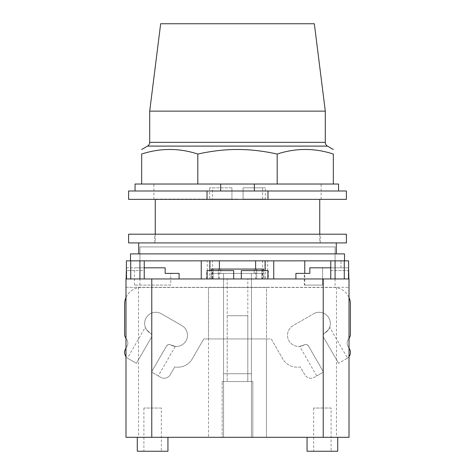 <?xml version="1.0" encoding="UTF-8"?>
<svg xmlns="http://www.w3.org/2000/svg" width="475" height="475" viewBox="0 0 475 475"><rect width="100%" height="100%" fill="white"/><g stroke="black" fill="none" stroke-linecap="round" stroke-linejoin="round"><path stroke-width="0.36" stroke-dasharray="2.38 1.78" d="M160.669 23.75L314.331 23.75M149.696 111.126L325.304 111.126M277.192 184.027L141.669 184.027L141.669 154.048C160.384 147.939 179.093 147.939 197.808 154.048C211.832 150.961 225.061 149.447 237.5 149.494C249.939 149.447 263.168 150.961 277.192 154.048C295.907 147.939 314.616 147.939 333.331 154.048L333.331 184.027L277.192 184.027L277.192 154.048M197.808 184.027L197.808 154.048M220.655 184.027L333.331 184.027L220.655 184.027L220.655 190.998L338.556 190.998L254.345 190.998L254.345 184.027M135.048 184.027L141.669 184.027M333.331 184.027L338.556 184.027L338.556 190.998M220.655 190.998L254.345 190.998M267.989 190.998L207.011 190.998L207.011 199.357L267.989 199.357L267.989 190.998L346.4 190.998M128.6 190.998L207.011 190.998M128.6 199.357L207.011 199.357M267.989 199.357L346.4 199.357M237.5 199.357L321.136 199.357L237.5 199.357M237.5 184.027L153.864 184.027L237.5 184.027M227.187 315.721L247.813 315.721L227.187 315.721L227.187 381.556L247.813 381.556L227.187 381.556L227.187 278.962L247.813 278.962L247.813 381.556L227.187 381.556L247.813 381.556L247.813 315.721M161.322 408.037L143.901 408.037L161.322 408.037L161.322 451.25L143.901 451.25L161.322 451.25M331.099 408.037L313.678 408.037L331.099 408.037L331.099 451.25L313.678 451.25L331.099 451.25M329.674 327.222C329.983 328.017 328.35 329.971 324.763 333.088C323.261 334.032 322.881 335.457 323.617 337.369L338.592 363.31L347.516 358.114L329.674 327.222C329.983 328.017 328.35 329.971 324.763 333.088A3.135 3.135 0 0 0 323.617 337.369C322.881 335.457 323.261 334.032 324.763 333.088A11.151 11.151 0 0 0 328.843 317.852A11.151 11.151 0 0 0 313.613 313.773A11.151 11.151 0 0 1 328.843 317.852A11.151 11.151 0 0 1 324.763 333.088A3.135 3.135 0 0 0 323.617 337.369L338.592 363.31L323.617 337.369L338.592 363.31L346.922 358.5A6.971 6.971 0 0 0 349.475 348.977L348.092 346.59A6.971 6.971 0 0 1 348.781 338.633A6.971 6.971 0 0 0 350.407 334.162L350.407 304.196A16.726 16.726 0 0 0 333.682 287.464L141.318 287.464A16.726 16.726 0 0 0 124.593 304.196L124.593 334.162A6.971 6.971 0 0 0 126.219 338.633A6.971 6.971 0 0 1 126.908 346.59L125.525 348.977A6.971 6.971 0 0 0 128.078 358.5L136.408 363.31L151.382 337.369C152.119 335.457 151.739 334.032 150.237 333.088C146.656 329.971 145.018 328.017 145.326 327.222L127.484 358.114L128.078 358.5L127.484 358.114M347.516 358.114L346.922 358.5A6.971 6.971 0 0 0 349.012 356.642M316.748 375.921L323.505 372.02L308.524 346.085C307.088 344.452 305.662 344.072 304.243 344.933L299.695 346.382L316.748 375.921L323.505 372.02L308.524 346.085A3.135 3.135 0 0 0 304.243 344.933C305.662 344.072 307.088 344.452 308.524 346.085A3.135 3.135 0 0 0 304.243 344.933A11.151 11.151 0 0 1 289.008 340.854A11.151 11.151 0 0 1 293.093 325.618L313.613 313.773L293.093 325.618A11.151 11.151 0 0 0 289.008 340.854A11.151 11.151 0 0 0 304.243 344.933L299.695 346.382M175.305 346.382L170.757 344.933C169.338 344.072 167.912 344.452 166.476 346.085L151.495 372.02L158.252 375.921L175.305 346.382L170.757 344.933A3.135 3.135 0 0 0 166.476 346.085C167.912 344.452 169.338 344.072 170.757 344.933A11.151 11.151 0 0 0 185.992 340.854A11.151 11.151 0 0 0 181.907 325.618A11.151 11.151 0 0 1 185.992 340.854A11.151 11.151 0 0 1 170.757 344.933A3.135 3.135 0 0 0 166.476 346.085L151.495 372.02L166.476 346.085L151.495 372.02L160.675 377.316A6.971 6.971 0 0 0 170.192 374.763L174.723 366.92A16.726 16.726 0 0 0 192.743 358.008L203.757 338.936L271.243 338.936L282.257 358.008A16.726 16.726 0 0 0 300.277 366.92L304.808 374.763A6.971 6.971 0 0 0 314.325 377.316L323.505 372.02L314.325 377.316A6.971 6.971 0 0 1 304.808 374.763L300.277 366.92A16.726 16.726 0 0 1 282.257 358.008L271.243 338.936L266.493 338.936L266.493 287.464L208.507 287.464L208.507 338.936L266.493 338.936L266.493 437.309L125.988 437.309L125.988 287.327L208.507 287.464L141.318 287.464A16.726 16.726 0 0 0 125.988 297.51M158.252 375.921L160.675 377.316A6.971 6.971 0 0 0 170.192 374.763L174.723 366.92A16.726 16.726 0 0 0 192.743 358.008L203.757 338.936L208.507 338.936L208.507 437.309L208.507 287.327L333.682 287.464A16.726 16.726 0 0 1 349.012 297.51M145.326 327.222C145.018 328.017 146.656 329.971 150.237 333.088C151.739 334.032 152.119 335.457 151.382 337.369L136.408 363.31L128.078 358.5L136.408 363.31L151.382 337.369L136.408 363.31L128.078 358.5A6.971 6.971 0 0 1 125.988 356.642M150.237 333.088A3.135 3.135 0 0 1 151.382 337.369A3.135 3.135 0 0 0 150.237 333.088A11.151 11.151 0 0 1 146.157 317.852A11.151 11.151 0 0 1 161.387 313.773L181.907 325.618L161.387 313.773A11.151 11.151 0 0 0 146.157 317.852A11.151 11.151 0 0 0 150.237 333.088M247.813 278.962L227.187 278.962M143.901 408.037L143.901 451.25M313.678 408.037L313.678 451.25M349.012 348.181L348.092 346.59A6.971 6.971 0 0 1 348.781 338.633A6.971 6.971 0 0 0 349.012 338.343M125.988 338.343A6.971 6.971 0 0 0 126.219 338.633A6.971 6.971 0 0 1 126.908 346.59L125.988 348.181M265.377 187.803L243.075 187.803L265.377 187.803L265.377 199.078L243.075 199.078L243.075 187.803L262.592 187.803L243.075 187.803L243.075 199.078L243.075 187.803L243.075 199.078L265.377 199.078M231.925 187.803L209.623 187.803L231.925 187.803L231.925 199.078L231.925 187.803M170.733 285.095L134.49 285.095L170.733 285.095L170.733 273.386L165.158 273.386L165.158 267.811L165.158 273.386L170.733 273.386M211.292 270.602L211.292 278.962L263.708 278.962L263.708 269.07L254.161 269.07L256.666 269.07L256.666 278.962L218.334 278.962L256.666 278.962L218.334 278.962L218.334 269.07L256.666 269.07L256.666 278.962L218.334 278.962L218.334 269.07L220.839 269.07L220.839 273.386L254.161 273.386L254.161 269.07L261.933 269.07L261.933 273.386L254.161 273.386L263.987 273.386L261.933 273.386L261.933 269.07L263.708 269.07L211.292 269.07L256.666 269.07L254.161 269.07L254.161 273.386L220.839 273.386L220.839 269.07L213.067 269.07L213.067 273.386L213.067 269.07L211.292 269.07L211.292 278.962L213.067 278.962L213.067 273.386L220.839 273.386L211.019 273.386L263.987 273.386L251.441 273.386L251.441 373.748L223.559 373.748L223.559 273.386L251.441 273.386L251.441 373.748L223.559 373.748L251.441 373.748L223.559 373.748L251.441 373.748L223.559 373.748L223.559 273.386L211.019 273.386L213.067 273.386L213.067 278.962L211.019 278.962L263.987 278.962L261.933 278.962L263.708 278.962L263.708 270.602M252.831 381.556L222.169 381.556L252.831 381.556L222.169 381.556L252.831 381.556L252.831 437.309L222.169 437.309L222.169 381.556L222.169 437.309L252.831 437.309L222.169 437.309L252.831 437.309L252.831 381.556M137.281 451.25L167.942 451.25M307.058 451.25L337.719 451.25M262.592 199.078L262.592 187.803M212.408 199.078L231.925 199.078L212.408 199.078L212.408 187.803M209.623 187.803L209.623 199.078L231.925 199.078L209.623 199.078M134.49 285.095L134.49 267.811L165.158 267.811L134.49 267.811M167.942 437.309L137.281 437.309L167.942 437.309M337.719 437.309L307.058 437.309L337.719 437.309M349.012 437.309L266.493 437.309L266.493 287.327L349.012 287.327L125.988 287.327L125.988 278.962L139.929 278.962L139.929 246.905L335.071 246.905L139.929 246.905L139.929 278.962L126.124 278.962L179.093 278.962L144.109 278.962L144.109 270.602L126.683 270.602L126.683 278.962L126.683 270.602L144.109 270.602L144.246 278.962L139.929 278.962L139.929 287.327M237.5 199.078L155.26 199.078L237.5 199.078M267.894 270.602L262.289 270.602L262.289 278.962L263.708 278.962L261.933 278.962L261.933 273.386L261.933 278.962L263.987 278.962L251.441 278.962L251.441 437.309L251.441 373.748L223.559 373.748L223.559 437.309L223.559 373.748L223.559 437.309L223.559 373.748L251.441 373.748L251.441 437.309L223.559 437.309L251.441 437.309L223.559 437.309L251.441 437.309L251.441 278.962L223.559 278.962L223.559 273.386L223.559 278.962L211.019 278.962L211.019 273.386L211.019 278.962L213.067 278.962L211.292 278.962L212.711 278.962L212.711 270.602L207.106 270.602M126.124 267.811L165.158 267.811L165.158 273.386M126.409 267.811L144.246 267.811M139.929 278.962L335.071 278.962L330.754 278.962L330.891 270.602L348.317 270.602L348.317 278.962L348.317 270.602L330.891 270.602L330.891 278.962L295.907 278.962L348.876 278.962L335.071 278.962L335.071 246.905L335.071 278.962L349.012 278.962M128.6 242.921L346.4 242.921M223.559 373.748L223.559 278.962L223.559 373.748M233.688 270.602L212.711 270.602M268.333 270.602L268.333 278.962L273.743 278.962L212.711 278.962M262.289 270.602L241.312 270.602M263.987 278.962L263.987 273.386L263.987 278.962M211.019 278.962L211.019 273.386L211.019 278.962M304.267 273.386L309.843 273.386L304.76 273.386L304.76 285.095L322.638 285.095L304.267 285.095L304.267 273.386L309.843 273.386L309.843 267.811L309.843 273.386L309.843 267.811L348.876 267.811M330.754 267.811L348.597 267.811M206.667 278.962L206.667 270.602M262.289 278.962L268.333 278.962M209.623 260.84L209.623 278.962L267.68 278.962L265.377 278.962L265.377 260.84L207.32 260.84L265.377 260.84M209.623 278.962L265.377 278.962M304.267 285.095L322.638 285.095L322.638 267.811L322.638 285.095L304.76 285.095M322.638 267.811L341.003 267.811L322.638 267.811M237.5 278.962L219.379 278.962L237.5 278.962M128.6 234.205L346.4 234.205M126.409 260.84L348.597 260.84M267.68 278.962L267.68 260.84M207.32 278.962L207.32 260.84M139.929 260.84L134.11 260.84L144.246 260.84L139.929 260.84L139.929 270.602M201.257 278.962L201.257 260.84L209.902 260.84L201.257 260.84M209.902 270.602L209.902 260.84L209.902 270.602M265.098 270.602L265.098 260.84L273.743 260.84L265.098 260.84M273.743 278.962L273.743 260.84L273.743 278.962M341.003 267.811L341.003 260.84L304.76 260.84L341.003 260.84M237.5 260.84L219.379 260.84L237.5 260.84M344.512 253.893L130.488 253.893M138.718 242.921L336.282 242.921L138.718 242.921M138.718 253.893L336.282 253.893L138.718 253.893M262.592 278.962L212.408 278.962L262.592 278.962L262.592 260.84L212.408 260.84L262.592 260.84M212.408 278.962L212.408 260.84M149.696 142.363L325.304 142.363M327.465 146.104L147.535 146.104M336.466 287.327L336.466 437.309M138.534 287.327L138.534 437.309M335.071 278.962L335.071 287.327M344.274 270.602L344.274 260.84M130.726 270.602L130.726 260.84M335.071 270.602L335.071 260.84M153.864 199.357L153.864 184.027M321.136 199.357L321.136 184.027M319.74 234.205L319.74 242.921M155.26 234.205L155.26 242.921M320.263 242.921L320.263 234.205M154.737 242.921L154.737 234.205M219.379 278.962L219.379 269.07M255.621 278.962L255.621 269.07"/><path stroke-width="0.71" d="M149.696 111.126L325.304 111.126L314.331 23.75L160.669 23.75L149.696 111.126L149.696 142.363A4.322 4.322 0 0 1 147.535 146.104L327.465 146.104A4.322 4.322 0 0 1 325.304 142.363L149.696 142.363M197.808 154.048L197.808 184.027L141.669 184.027L141.669 154.048C141.669 147.939 141.669 147.939 141.669 154.048C141.669 147.939 141.669 147.939 141.669 154.048C160.384 147.939 179.093 147.939 197.808 154.048C211.832 150.961 225.061 149.447 237.5 149.494C249.939 149.447 263.168 150.961 277.192 154.048C295.907 147.939 314.616 147.939 333.331 154.048C333.331 147.939 333.331 147.939 333.331 154.048C333.331 147.939 333.331 147.939 333.331 154.048L333.331 184.027L277.192 184.027L277.192 154.048M197.808 184.027L254.345 184.027L254.345 190.998M254.345 184.027L277.192 184.027M141.669 184.027L135.048 184.027L135.048 190.998M338.556 190.998L338.556 184.027L333.331 184.027M220.655 190.998L220.655 184.027M207.011 190.998L128.6 190.998L128.6 199.357L207.011 199.357L207.011 190.998L267.989 190.998L267.989 199.357L207.011 199.357M267.989 199.357L346.4 199.357L346.4 190.998L267.989 190.998M349.012 338.343A6.971 6.971 0 0 0 350.407 334.162L350.407 304.196A16.726 16.726 0 0 0 349.012 297.51M349.012 356.642A6.971 6.971 0 0 0 349.475 348.977L349.012 348.181M125.988 348.181L125.525 348.977A6.971 6.971 0 0 0 125.988 356.642M125.988 297.51A16.726 16.726 0 0 0 124.593 304.196L124.593 334.162A6.971 6.971 0 0 0 125.988 338.343M167.942 437.309L167.942 451.25L137.281 451.25L137.281 437.309M337.719 437.309L337.719 451.25L307.058 451.25L307.058 437.309M179.093 278.962L179.093 273.386L165.158 273.386L165.158 267.811L144.246 267.811M126.124 278.962L126.409 267.811M179.093 273.386L165.158 273.386M349.012 437.309L349.012 278.962L349.012 437.309L125.988 437.309L125.988 278.962L151.774 278.962L151.774 437.309M211.292 270.602L211.292 269.07L263.708 269.07L263.708 270.602M233.688 278.962L233.688 270.602L207.106 270.602L207.106 278.962M267.894 278.962L267.894 270.602L241.312 270.602L241.312 278.962M349.012 278.962L151.774 278.962M304.76 260.84L304.76 273.386L295.907 273.386L295.907 278.962M330.754 267.811L309.843 267.811L309.843 273.386L295.907 273.386M348.876 278.962L348.597 267.811M348.597 278.962L348.597 260.84L265.098 260.84L265.098 270.602L265.098 260.84L201.257 260.84L201.257 278.962L201.257 260.84L126.409 260.84L126.409 278.962M209.902 270.602L209.902 260.84L209.902 270.602M273.743 278.962L273.743 260.84L273.743 278.962M237.5 234.205L128.6 234.205L128.6 242.921L346.4 242.921L346.4 234.205L237.5 234.205M130.488 260.84L130.488 253.893L344.512 253.893L344.512 260.84M138.718 253.893L138.718 242.921M336.282 242.921L336.282 253.893M323.226 278.962L323.226 437.309M344.274 278.962L344.274 260.84M130.726 278.962L130.726 260.84M139.929 278.962L139.929 260.84M335.071 278.962L335.071 260.84M325.304 111.126L325.304 142.363M147.535 146.104L141.669 149.494M327.465 146.104L333.331 149.494M319.74 199.357L319.74 234.205M155.26 199.357L155.26 234.205M144.246 278.962L144.246 260.84M330.754 278.962L330.754 260.84M219.379 269.07L219.379 260.84M255.621 269.07L255.621 260.84"/></g></svg>

